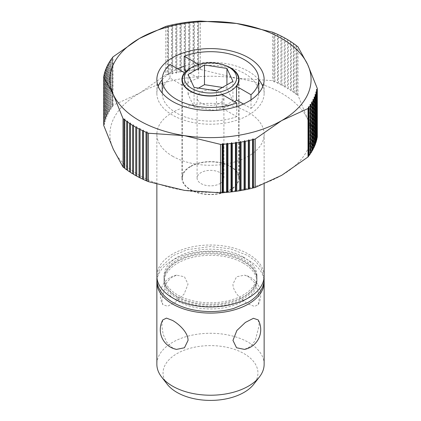 <?xml version="1.0" encoding="UTF-8"?>
<svg xmlns="http://www.w3.org/2000/svg" width="421" height="421" viewBox="0 0 421 421"><rect width="100%" height="100%" fill="white"/><g stroke="black" fill="none" stroke-linecap="round" stroke-linejoin="round"><path stroke-width="0.32" stroke-dasharray="2.1 1.58" d="M177.651 298.715A46.452 26.818 180 0 1 164.048 279.749A46.452 26.818 180 0 1 164.716 275.202A46.452 26.818 180 0 1 196.439 254.189A46.452 26.818 180 0 1 243.349 260.788A46.452 26.818 180 0 1 256.284 275.202A46.452 26.818 180 0 1 256.952 279.749A46.452 26.818 180 0 1 228.277 304.53A46.452 26.818 180 0 1 177.651 298.715M258.22 319.939L259.215 325.238L255.263 340.578L250.469 346.472L244.485 349.393M264.141 364.249A53.641 30.97 0 0 0 248.432 342.352A53.641 30.97 0 0 0 172.568 342.352A53.641 30.97 0 0 0 156.859 364.249M248.432 304.088L254.537 306.425L258.22 304.604L259.204 298.721L257.847 290.243L254.173 282.191L248.432 276.655L244.485 275.15L236.539 276.781L232.96 284.143C232.834 291.942 241.875 300.394 248.432 304.088M156.917 280.681A53.641 30.97 180 0 1 191.134 253.247A53.641 30.97 180 0 1 248.432 260.231A53.641 30.97 180 0 1 264.083 280.681M176.515 349.393L172.568 347.888L166.827 342.352L163.153 334.295L161.796 325.817L162.78 319.939M167.184 384.194A47.447 27.397 180 0 1 176.952 353.64A47.447 27.397 180 0 1 237.407 350.446A47.447 27.397 180 0 1 253.816 384.194M264.141 275.987A53.641 30.97 0 0 0 248.432 254.084A53.641 30.97 0 0 0 189.971 247.374A53.641 30.97 0 0 0 156.859 275.987M172.568 156.207A53.641 30.97 0 0 0 231.029 162.922A53.641 30.97 0 0 0 264.141 134.304A53.641 30.97 0 0 0 248.432 112.407A53.641 30.97 0 0 0 189.971 105.692A53.641 30.97 0 0 0 156.859 134.304A53.641 30.97 0 0 0 172.568 156.207M243.349 263.162A46.452 26.818 180 0 1 256.952 282.128A46.452 26.818 180 0 1 228.277 306.909A46.452 26.818 180 0 1 177.651 301.094A46.452 26.818 180 0 1 164.048 282.128A46.452 26.818 180 0 1 192.723 257.347A46.452 26.818 180 0 1 243.349 263.162M287.469 39.806L287.448 88.857L288.396 88.552A107.287 61.94 180 0 1 290.532 89.894L290.474 90.757L291.416 90.473A107.287 61.94 180 0 1 293.453 91.867L293.353 92.725L294.295 92.467A107.287 61.94 180 0 1 296.231 93.904L296.089 94.762L297.026 94.525A107.287 61.94 180 0 1 297.989 95.299L307.651 119.28A100.577 58.066 0 0 0 281.623 93.246A100.577 58.066 0 0 0 236.534 78.217A100.577 58.066 0 0 0 139.377 93.246A100.577 58.066 0 0 0 113.349 149.334A100.577 58.066 0 0 0 139.377 175.368A100.577 58.066 0 0 0 184.466 190.397A100.577 58.066 0 0 0 281.623 175.368A100.577 58.066 0 0 0 307.651 119.28L317.313 136.936M274.066 32.985L274.066 82.048L275.002 81.648A107.287 61.94 180 0 1 277.497 82.769L277.597 83.626L278.534 83.253A107.287 61.94 180 0 1 280.944 84.432L281.007 85.289L281.949 84.942A107.287 61.94 180 0 1 284.27 86.173L284.291 87.036L285.238 86.71A107.287 61.94 180 0 1 286.364 87.347A107.287 61.94 180 0 1 287.469 87.994M184.224 66.244A53.641 30.97 180 0 1 248.432 71.344A53.641 30.97 180 0 1 258.778 79.748M262.815 86.4A53.641 30.97 180 0 1 264.141 93.246A53.641 30.97 180 0 1 231.029 121.858A53.641 30.97 180 0 1 172.568 115.144A53.641 30.97 180 0 1 156.859 93.246A53.641 30.97 180 0 1 158.185 86.4M230.697 166.442A28.565 16.493 180 0 1 239.065 178.104A28.565 16.493 180 0 1 221.43 193.344A28.565 16.493 180 0 1 190.303 189.766A28.565 16.493 180 0 1 181.935 178.104A28.565 16.493 180 0 1 199.57 162.869A28.565 16.493 180 0 1 230.697 166.442M234.876 101.845A28.565 16.493 180 0 1 222.293 108.265L236.776 116.628L236.776 106.56M222.293 94.578L222.293 108.265M190.587 166.611A28.16 16.261 180 0 1 221.278 163.085A28.16 16.261 180 0 1 238.66 178.104A28.16 16.261 180 0 1 230.413 189.603A28.16 16.261 180 0 1 199.722 193.128A28.16 16.261 180 0 1 182.34 178.104A28.16 16.261 180 0 1 190.587 166.611M190.587 68.06A28.16 16.261 180 0 1 230.413 68.06M219.983 183.582A13.409 7.741 0 0 0 223.909 178.104A13.409 7.741 0 0 0 215.631 170.952A13.409 7.741 0 0 0 201.017 172.631A13.409 7.741 0 0 0 197.091 178.104A13.409 7.741 0 0 0 205.369 185.261A13.409 7.741 0 0 0 219.983 183.582M216.699 90.762A13.409 7.741 180 0 1 223.909 97.625A13.409 7.741 180 0 1 219.983 103.098A13.409 7.741 180 0 1 205.369 104.776A13.409 7.741 180 0 1 197.091 97.625A13.409 7.741 180 0 1 201.017 92.152A13.409 7.741 180 0 1 210.153 89.884M177.651 297.326A46.452 26.818 0 0 0 224.561 303.925A46.452 26.818 0 0 0 256.284 282.912A46.452 26.818 0 0 0 256.952 278.36A46.452 26.818 0 0 0 243.349 259.399A46.452 26.818 0 0 0 192.723 253.584A46.452 26.818 0 0 0 164.048 278.36A46.452 26.818 0 0 0 164.716 282.912A46.452 26.818 0 0 0 177.651 297.326M243.349 257.02A46.452 26.818 180 0 1 256.952 275.987A46.452 26.818 180 0 1 228.277 300.762A46.452 26.818 180 0 1 177.651 294.947A46.452 26.818 180 0 1 164.048 275.987A46.452 26.818 180 0 1 192.723 251.205A46.452 26.818 180 0 1 243.349 257.02M198.565 88.094L188.066 94.157L194.076 107.108L194.076 87.4M188.066 94.157L188.066 74.443M194.076 107.108L216.51 110.581L232.934 101.098L226.924 88.142L222.435 87.447M226.924 88.142L226.924 84.858M232.934 101.098L232.934 81.385M216.51 110.581L216.51 90.868M251 99.866L251 108.418L243.391 104.024M198.596 64.471L198.707 78.227L186.419 71.128M184.224 69.86A48.278 27.875 180 0 1 233.544 68.755A48.278 27.875 180 0 1 258.778 93.246A48.278 27.875 180 0 1 251 108.418M198.707 64.539A28.565 16.493 180 0 1 224.956 65.334M170 64.387L170 78.074L184.482 86.437L184.482 73.333M236.776 116.628A48.278 27.875 180 0 1 187.456 117.738A48.278 27.875 180 0 1 162.222 93.246A48.278 27.875 180 0 1 170 78.074M184.482 86.437A28.565 16.493 180 0 1 198.707 78.227M162.222 79.748A53.641 30.97 180 0 1 177.609 68.781M127.547 170.426L127.547 170.158M124.769 168.384L124.769 168.105M133.552 125.005L133.552 174.068M130.526 123.111L130.526 172.168M127.647 121.137L127.647 170.2M124.911 119.101L124.911 168.163M104.592 75.327L104.592 124.384L104.008 123.642L104.008 75.848M103.85 75.985L103.85 124.411L104.592 124.384M104.008 123.642A107.287 61.94 180 0 1 104.434 121.837L105.197 121.832L104.645 121.074A107.287 61.94 180 0 1 105.203 119.28L105.992 119.296L105.466 118.527A107.287 61.94 180 0 1 106.155 116.749L106.966 116.78L106.476 115.996A107.287 61.94 180 0 1 107.292 114.238L108.118 114.291L107.665 113.496A107.287 61.94 180 0 1 108.607 111.754L109.455 111.828L109.034 111.023A107.287 61.94 180 0 1 110.102 109.307L110.965 109.402L110.581 108.586A107.287 61.94 180 0 1 111.776 106.902L112.654 107.018L112.307 106.192A107.287 61.94 180 0 1 112.981 105.324L139.377 93.246L165.779 74.843A107.287 61.94 180 0 1 167.279 74.454L168.158 74.97L168.505 74.149L168.505 25.723M103.687 125.353A107.287 61.94 180 0 1 103.85 124.411M104.434 73.412L104.434 121.837M105.197 72.775L105.197 121.832M104.645 121.074L104.645 73.238M105.203 70.854L105.203 119.28M105.992 70.239L105.992 119.296M105.466 118.527L105.466 70.649M106.155 68.318L106.155 116.749M106.966 67.718L106.966 116.78M106.476 115.996L106.476 68.081M107.292 65.808L107.292 114.238M108.118 65.229L108.118 114.291M107.665 113.496L107.665 65.55M108.607 63.329L108.607 111.754M109.455 62.771L109.455 111.828M109.034 111.023L109.034 63.045M110.102 60.882L110.102 109.307M110.965 60.345L110.965 109.402M110.581 108.586L110.581 60.582M111.776 58.472L111.776 106.902M112.654 57.956L112.654 107.018M112.307 106.192L112.307 58.161M112.981 105.324L112.981 56.898M168.158 25.913L168.158 74.97M167.279 26.028L167.279 74.454M168.505 74.149A107.287 61.94 180 0 1 171.431 73.459L172.294 73.996L172.678 73.18A107.287 61.94 180 0 1 175.646 72.565L176.494 73.122L176.915 72.317A107.287 61.94 180 0 1 179.925 71.775L180.756 72.354L181.209 71.559A107.287 61.94 180 0 1 184.261 71.086L185.072 71.686L185.561 70.902A107.287 61.94 180 0 1 188.64 70.507L189.429 71.123L189.95 70.354A107.287 61.94 180 0 1 193.055 70.028L193.823 70.665L194.376 69.907A107.287 61.94 180 0 1 197.507 69.66L198.244 70.318L198.833 69.576A107.287 61.94 180 0 1 200.47 69.476L236.534 78.217L272.592 80.632A107.287 61.94 180 0 1 273.929 81.19L274.066 82.048M171.431 25.034L171.431 73.459M172.294 24.939L172.294 73.996M172.678 73.18L172.678 24.755M175.646 24.139L175.646 72.565M176.494 24.065L176.494 73.122M176.915 72.317L176.915 23.892M179.925 23.344L179.925 71.775M180.756 23.292L180.756 72.354M181.209 71.559L181.209 23.134M184.261 22.66L184.261 71.086M185.072 22.629L185.072 71.686M185.561 70.902L185.561 22.476M188.64 22.076L188.64 70.507M189.429 22.066L189.429 71.123M189.95 70.354L189.95 21.924M193.055 21.603L193.055 70.028M193.823 21.608L193.823 70.665M194.376 69.907L194.376 21.482M197.507 21.234L197.507 69.66M198.244 21.255L198.244 70.318M198.833 69.576L198.833 21.145M165.779 26.418L165.779 74.843M200.47 69.476L200.47 21.05M275.002 81.648L275.002 33.222M273.929 32.764L273.929 81.19M277.497 34.338L277.497 82.769M277.597 34.569L277.597 83.626M278.534 83.253L278.534 34.827M280.944 36.001L280.944 84.432M281.007 36.232L281.007 85.289M281.949 84.942L281.949 36.511M284.27 37.748L284.27 86.173M284.291 37.974L284.291 87.036M285.238 86.71L285.238 38.279M287.448 39.8L287.448 88.857M288.396 88.552L288.396 40.127M290.532 41.721L290.532 89.894M290.474 41.695L290.474 90.757M291.416 90.473L291.416 42.047M293.453 43.705L293.453 91.867M293.353 43.668L293.353 92.725M294.295 92.467L294.295 44.042M296.231 45.763L296.231 93.904M296.089 45.705L296.089 94.762M297.026 94.525L297.026 46.099M272.592 32.206L272.592 80.632M297.989 95.299L297.989 46.868M316.408 89.478L316.408 138.535L316.992 138.646M316.992 138.02L316.408 138.535M316.355 140.63L315.803 141.093L316.355 141.214M315.534 143.219L315.008 143.629L315.534 143.766M314.524 145.782L314.034 146.145L314.524 146.297M313.335 148.318L312.882 148.634L313.335 148.797M311.966 150.818L311.545 151.097L311.966 151.265M310.419 153.281L310.035 153.523L310.419 153.702M308.693 155.702L308.346 155.907L308.693 156.096M315.803 92.031L315.803 141.093M315.008 94.567L315.008 143.629M314.034 97.083L314.034 146.145M312.882 99.577L312.882 148.634M311.545 102.035L311.545 151.097M310.035 104.461L310.035 153.523M308.346 106.85L308.346 155.907M161.785 299.299L162.78 304.604L167.563 306.246L175.625 302.12L184.135 294.047L188.04 284.143L184.461 276.781L176.515 275.15L170.531 278.07L165.737 283.964L161.785 299.299M256.284 275.202C254.889 270.35 250.805 265.883 244.033 261.804C231.266 254.195 209.621 251.632 192.376 255.894C179.288 258.768 167.474 266.193 164.716 275.202M264.141 184.045L264.141 134.304M256.952 279.749L256.952 282.128M264.141 93.246L264.141 79.558M239.065 178.104L239.065 79.558M238.66 178.104L238.66 82.316M223.909 178.104L223.909 97.625M256.952 275.987L256.952 278.36M264.083 277.428L261.088 268.098L255.563 261.252L247.68 255.484L230.445 248.827L210.3 246.543L187.319 249.674L173.142 255.589L159.912 268.098L156.917 277.428M256.284 282.912L252.374 289.685C248.622 293.969 242.975 297.479 235.444 300.22L223.872 303.178C205.885 305.762 190.25 303.473 176.967 296.31C170.195 292.232 166.111 287.764 164.716 282.912M164.048 275.987L164.048 278.36M197.091 178.104L197.091 97.625M182.34 178.104L182.34 82.316M181.935 178.104L181.935 79.558M156.859 93.246L156.859 79.558M176.515 275.15A20.113 20.113 0 0 0 162.78 304.604M258.22 304.604A20.113 20.113 0 0 0 244.485 275.15M164.048 279.749L164.048 282.128M156.859 184.245L156.859 134.304"/><path stroke-width="0.63" d="M244.485 349.393L236.539 347.757L232.96 340.394L236.865 330.49L245.375 322.423L253.437 318.297L258.22 319.939A20.113 20.113 0 0 1 244.485 349.393M156.859 282.128L156.859 364.249A53.641 30.97 0 0 0 161.532 376.895A53.641 30.97 0 0 0 172.568 386.152A53.641 30.97 0 0 0 248.432 386.152A53.641 30.97 0 0 0 259.468 376.895A53.641 30.97 0 0 0 264.141 364.249L264.141 282.128A53.641 30.97 180 0 1 231.029 310.74A53.641 30.97 180 0 1 172.568 304.025A53.641 30.97 180 0 1 156.859 282.128A53.641 30.97 180 0 1 156.917 280.681M264.083 280.681A53.641 30.97 180 0 1 264.141 282.128M172.568 320.449C179.125 324.144 188.166 332.595 188.04 340.394L184.461 347.757L176.515 349.393A20.113 20.113 0 0 1 162.78 319.939L166.463 318.113L172.568 320.449M259.468 376.895L253.816 384.194A47.447 27.397 180 0 1 244.048 392.383A47.447 27.397 180 0 1 167.184 384.194L161.532 376.895M156.859 184.245L156.859 275.987A53.641 30.97 0 0 0 172.568 297.884A53.641 30.97 0 0 0 231.029 304.599A53.641 30.97 0 0 0 264.141 275.987L264.141 184.045M252.842 138.893L252.842 187.95L252.495 188.145L252.495 139.719L252.842 138.893L253.721 139.409A107.287 61.94 0 0 0 255.221 139.019L255.221 187.45L281.623 175.368L308.019 156.965A107.287 61.94 180 0 0 308.693 156.096L308.693 107.671L308.346 106.85L309.225 106.966L309.225 155.391A107.287 61.94 180 0 0 310.419 153.702L310.419 105.276L310.035 104.461L310.898 104.555L310.898 152.981A107.287 61.94 180 0 0 311.966 151.265L311.966 102.84L311.545 102.035L312.393 102.108L312.393 150.534A107.287 61.94 180 0 0 313.335 148.797L313.335 100.372L312.882 99.577L313.708 99.63L313.708 148.055A107.287 61.94 180 0 0 314.524 146.297L314.524 97.867L314.034 97.083L314.845 97.119L314.845 145.545A107.287 61.94 180 0 0 315.534 143.766L315.534 95.341L315.008 94.567L315.797 94.583L315.797 143.008A107.287 61.94 180 0 0 316.355 141.214L316.355 92.788L315.803 92.031L316.566 92.025L316.566 140.456A107.287 61.94 180 0 0 316.992 138.646L316.992 90.22L316.408 89.478L317.15 89.452A107.287 61.94 0 0 0 317.313 88.51L307.651 64.529A100.577 58.066 0 0 0 281.623 38.495A100.577 58.066 0 0 0 236.534 23.465A100.577 58.066 0 0 0 139.377 38.495A100.577 58.066 0 0 0 113.349 94.588A100.577 58.066 0 0 0 139.377 120.616A100.577 58.066 0 0 0 184.466 135.646A100.577 58.066 0 0 0 281.623 120.616A100.577 58.066 0 0 0 307.651 64.529L297.989 46.868A107.287 61.94 0 0 0 297.026 46.099L296.089 45.705L296.231 45.479A107.287 61.94 0 0 0 294.295 44.042L293.453 43.442A107.287 61.94 0 0 0 291.416 42.047L290.532 41.468A107.287 61.94 0 0 0 288.396 40.127L287.469 39.569A107.287 61.94 0 0 0 286.364 38.921A107.287 61.94 0 0 0 285.238 38.279L284.27 37.748A107.287 61.94 0 0 0 281.949 36.511L280.944 36.001A107.287 61.94 0 0 0 278.534 34.827L277.497 34.338A107.287 61.94 0 0 0 275.002 33.222L273.929 32.764A107.287 61.94 0 0 0 272.592 32.206L236.534 23.465L200.47 21.05A107.287 61.94 0 0 0 198.833 21.145L197.507 21.234A107.287 61.94 0 0 0 194.376 21.482L193.055 21.603A107.287 61.94 0 0 0 189.95 21.924L188.64 22.076A107.287 61.94 0 0 0 185.561 22.476L184.261 22.66A107.287 61.94 0 0 0 181.209 23.134L179.925 23.344A107.287 61.94 0 0 0 176.915 23.892L175.646 24.139A107.287 61.94 0 0 0 172.678 24.755L171.431 25.034A107.287 61.94 0 0 0 168.505 25.723L167.279 26.028A107.287 61.94 0 0 0 165.779 26.418L139.377 38.495L112.981 56.898A107.287 61.94 0 0 0 112.307 57.766L112.654 57.956L111.776 58.472A107.287 61.94 0 0 0 110.581 60.161L110.965 60.345L110.102 60.882A107.287 61.94 0 0 0 109.034 62.597L109.455 62.771L108.607 63.329A107.287 61.94 0 0 0 107.665 65.066L108.118 65.229L107.292 65.808A107.287 61.94 0 0 0 106.476 67.57L106.966 67.718L106.155 68.318A107.287 61.94 0 0 0 105.466 70.096L105.992 70.239L105.203 70.854A107.287 61.94 0 0 0 104.645 72.649L105.197 72.775L104.434 73.412A107.287 61.94 0 0 0 104.008 75.217L104.592 75.327L103.85 75.985A107.287 61.94 0 0 0 103.687 76.927L113.349 94.588L123.011 118.569A107.287 61.94 0 0 0 123.974 119.338L124.911 119.101L124.769 119.959A107.287 61.94 0 0 0 126.705 121.401L127.647 121.137L127.547 122.001A107.287 61.94 0 0 0 129.584 123.39L130.526 123.111L130.468 123.969A107.287 61.94 0 0 0 132.604 125.311L133.552 125.005L133.531 125.868A107.287 61.94 0 0 0 134.636 126.516A107.287 61.94 0 0 0 135.762 127.158L136.709 126.832L136.73 127.689A107.287 61.94 0 0 0 139.051 128.926L139.993 128.573L140.056 129.436A107.287 61.94 0 0 0 142.466 130.61L143.403 130.236L143.503 131.099A107.287 61.94 0 0 0 145.998 132.215L146.934 131.82L147.071 132.673A107.287 61.94 0 0 0 148.408 133.231L184.466 135.646L220.53 144.387A107.287 61.94 0 0 0 222.167 144.292L222.756 143.55L222.756 192.607L222.167 192.718A107.287 61.94 180 0 1 220.53 192.813L184.466 190.397L148.408 181.656A107.287 61.94 180 0 1 147.071 181.104L145.998 180.641A107.287 61.94 180 0 1 143.503 179.525L142.466 179.041A107.287 61.94 180 0 1 140.056 177.862L139.051 177.352A107.287 61.94 180 0 1 136.73 176.12L135.762 175.583A107.287 61.94 180 0 1 134.636 174.947A107.287 61.94 180 0 1 133.531 174.294L133.531 125.868M135.762 175.583L135.762 127.158M258.778 79.748A53.641 30.97 180 0 1 262.815 86.4M248.432 57.661A53.641 30.97 180 0 1 264.141 79.558A53.641 30.97 180 0 1 231.029 108.171A53.641 30.97 180 0 1 172.568 101.456A53.641 30.97 180 0 1 156.859 79.558A53.641 30.97 180 0 1 189.971 50.946A53.641 30.97 180 0 1 248.432 57.661M224.956 65.334A28.565 16.493 180 0 1 230.697 67.897A28.565 16.493 180 0 1 239.065 79.558A28.565 16.493 180 0 1 236.518 86.368L251 94.73L251 99.866M243.391 104.024L236.518 100.056L236.518 86.368M236.518 100.056A28.565 16.493 180 0 1 234.876 101.845M222.293 94.578A28.565 16.493 180 0 1 190.303 91.22A28.565 16.493 180 0 1 181.935 79.558A28.565 16.493 180 0 1 184.482 72.749L170 64.387A48.278 27.875 0 0 0 162.222 79.558A48.278 27.875 0 0 0 187.456 104.05A48.278 27.875 0 0 0 236.776 102.94L222.293 94.578M230.413 68.06L228.992 67.239L230.413 68.06A28.16 16.261 180 0 1 238.66 79.558A28.16 16.261 180 0 1 230.413 91.057A28.16 16.261 180 0 1 190.587 91.057A28.16 16.261 180 0 1 182.34 79.558A28.16 16.261 180 0 1 190.587 68.06L192.008 67.239A26.149 15.098 0 0 0 192.008 88.589A26.149 15.098 0 0 0 228.992 88.589A26.149 15.098 0 0 0 228.992 67.239L228.992 67.239A26.149 15.098 0 0 0 192.008 67.239M210.153 89.884A13.409 7.741 180 0 1 216.699 90.762M194.076 87.4L188.066 74.443L204.49 64.96L226.924 68.434L232.934 81.385L216.51 90.868L194.076 87.4M222.435 87.447L204.49 84.674L198.565 88.094M204.49 84.674L204.49 64.96M226.924 84.858L226.924 68.434M186.419 71.128L184.224 69.86L184.224 56.177L198.596 64.471M251 94.73A48.278 27.875 0 0 0 258.778 79.558A48.278 27.875 0 0 0 233.544 55.067A48.278 27.875 0 0 0 184.224 56.177M184.482 73.333L184.482 72.749M236.776 106.56L236.776 102.94M158.185 86.4A53.641 30.97 180 0 1 162.222 79.748M177.609 68.781A53.641 30.97 180 0 1 184.224 66.244M253.721 139.409L253.721 187.84L252.842 187.95M252.495 188.145A107.287 61.94 180 0 1 249.569 188.834L248.322 189.108A107.287 61.94 180 0 1 245.354 189.729L244.085 189.971A107.287 61.94 180 0 1 241.075 190.518L239.791 190.734A107.287 61.94 180 0 1 236.739 191.202L235.439 191.387A107.287 61.94 180 0 1 232.36 191.787L231.05 191.939A107.287 61.94 180 0 1 227.945 192.26L226.624 192.381A107.287 61.94 180 0 1 223.493 192.629L222.756 192.607M255.221 187.45A107.287 61.94 180 0 1 253.721 187.84M248.322 189.108L248.322 140.682L248.706 139.867L249.569 140.404A107.287 61.94 0 0 0 252.495 139.719M249.569 140.404L249.569 188.834M248.706 139.867L248.706 188.929M244.085 189.971L244.085 141.545L244.506 140.74L245.354 141.298A107.287 61.94 0 0 0 248.322 140.682M245.354 141.298L245.354 189.729M244.506 140.74L244.506 189.797M239.791 190.734L239.791 142.309L240.244 141.514L241.075 142.093A107.287 61.94 0 0 0 244.085 141.545M241.075 142.093L241.075 190.518M240.244 141.514L240.244 190.571M235.439 191.387L235.439 142.961L235.928 142.177L236.739 142.777A107.287 61.94 0 0 0 239.791 142.309M236.739 142.777L236.739 191.202M235.928 142.177L235.928 191.239M231.05 191.939L231.05 143.514L231.571 142.74L232.36 143.361A107.287 61.94 0 0 0 235.439 142.961M232.36 143.361L232.36 191.787M231.571 142.74L231.571 191.802M226.624 192.381L226.624 143.956L227.177 143.198L227.945 143.835A107.287 61.94 0 0 0 231.05 143.514M227.945 143.835L227.945 192.26M227.177 143.198L227.177 192.255M222.756 143.55L223.493 144.203A107.287 61.94 0 0 0 226.624 143.956M223.493 144.203L223.493 192.629M222.167 192.718L222.167 144.292M255.221 139.019L281.623 120.616L308.019 108.539A107.287 61.94 0 0 0 308.693 107.671M220.53 192.813L220.53 144.387M146.934 131.82L146.934 180.877M145.998 180.641L145.998 132.215M147.071 132.673L147.071 181.104M133.531 174.057L132.604 173.736A107.287 61.94 180 0 1 130.468 172.394L130.468 123.969M130.468 172.147L129.584 171.815A107.287 61.94 180 0 1 127.547 170.426L127.547 122.001M127.547 170.158L126.705 169.826A107.287 61.94 180 0 1 124.769 168.384L124.769 119.959M124.769 168.105L123.974 167.763A107.287 61.94 180 0 1 123.011 166.995L113.349 149.334L103.687 125.353L103.687 76.927M143.503 131.099L143.503 179.525M143.403 130.236L143.403 179.299M142.466 179.041L142.466 130.61M140.056 129.436L140.056 177.862M139.993 128.573L139.993 177.636M139.051 177.352L139.051 128.926M136.73 127.689L136.73 176.12M136.709 126.832L136.709 175.889M132.604 173.736L132.604 125.311M129.584 171.815L129.584 123.39M126.705 169.826L126.705 121.401M123.974 167.763L123.974 119.338M148.408 133.231L148.408 181.656M123.011 166.995L123.011 118.569M104.008 75.848L104.008 75.217M104.645 73.238L104.645 72.649M105.466 70.649L105.466 70.096M106.476 68.081L106.476 67.57M107.665 65.55L107.665 65.066M109.034 63.045L109.034 62.597M110.581 60.582L110.581 60.161M112.307 58.161L112.307 57.766M293.453 43.442L293.453 43.705M296.231 45.479L296.231 45.763M317.15 89.452L316.992 138.02M315.797 143.008L315.534 143.219M314.845 145.545L314.524 145.782M313.708 148.055L313.335 148.318M312.393 150.534L311.966 150.818M310.898 152.981L310.419 153.281M309.225 155.391L308.693 155.702M317.313 88.51L317.313 136.936A107.287 61.94 180 0 1 317.15 137.883M316.566 92.025A107.287 61.94 0 0 0 316.992 90.22M315.797 94.583A107.287 61.94 0 0 0 316.355 92.788M314.845 97.119A107.287 61.94 0 0 0 315.534 95.341M313.708 99.63A107.287 61.94 0 0 0 314.524 97.867M312.393 102.108A107.287 61.94 0 0 0 313.335 100.372M310.898 104.555A107.287 61.94 0 0 0 311.966 102.84M309.225 106.966A107.287 61.94 0 0 0 310.419 105.276M308.019 156.965L308.019 108.539M156.917 277.428L156.849 279.055C156.87 282.865 157.886 286.517 159.912 290.016C162.811 294.942 167.279 299.147 173.32 302.631C183.845 308.519 196.307 311.498 210.7 311.572C218.752 311.54 226.414 310.498 233.681 308.435L247.858 302.525C253.81 299.063 258.22 294.889 261.088 290.016C263.114 286.517 264.13 282.865 264.151 279.055L264.083 277.428M238.66 82.316L238.66 79.558M182.34 82.316L182.34 79.558M258.778 93.057L258.778 79.558M162.222 93.057L162.222 79.558"/></g></svg>
